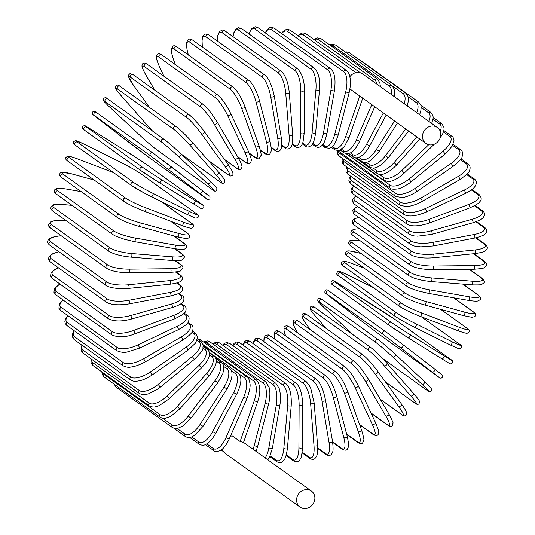 <?xml version="1.0" encoding="UTF-8"?>
<svg xmlns="http://www.w3.org/2000/svg" width="535" height="535" viewBox="0 0 535 535"><rect width="100%" height="100%" fill="white"/><g stroke="black" fill="none" stroke-linecap="round" stroke-linejoin="round"><path stroke-width="0.8" d="M300.015 507.04A9.804 8.794 -54.4 0 1 297.761 495.283A9.804 8.794 -54.4 0 1 308.909 489.899A9.804 8.794 -54.4 0 1 311.444 491.103A9.804 8.794 -54.4 0 1 313.697 502.867A9.804 8.794 -54.4 0 1 302.549 508.25A9.804 8.794 -54.4 0 1 300.015 507.04L225.342 453.499A9.804 8.794 -54.4 0 1 222.279 449.139M230.451 436.185A9.804 8.794 -54.4 0 1 232.558 436.072L240.128 441.502L254.219 400.822A16.652 6.982 -74.6 0 0 253.63 380.947L203.099 344.714M243.365 442.391L240.128 441.502M428.461 144.644A9.804 8.794 -54.4 0 1 425.927 143.44A9.804 8.794 -54.4 0 1 423.673 131.677A9.804 8.794 -54.4 0 1 434.815 126.293A9.804 8.794 -54.4 0 1 437.356 127.497A9.804 8.794 -54.4 0 1 439.609 139.261A9.804 8.794 -54.4 0 1 428.461 144.644M425.927 143.44L351.248 89.893A9.804 8.794 -54.4 0 1 349.95 88.73M349.883 76.699A9.804 8.794 -54.4 0 1 360.142 72.747A9.804 8.794 -54.4 0 1 362.677 73.95L437.356 127.497M453.807 297.814L473.682 312.065A1.852 1.658 125.6 0 0 473.207 311.838L453.593 297.774M463.41 315.583A1.852 0.776 -74.6 0 0 463.517 315.637A1.852 0.776 -74.6 0 0 464.721 314.192A1.852 0.776 -74.6 0 0 464.607 312.119A16.652 2.314 19.1 0 0 473.207 311.838M424.543 304.89A1.852 0.776 -74.6 0 0 424.656 304.937A1.852 0.776 -74.6 0 0 425.853 303.499A1.852 0.776 -74.6 0 0 425.746 301.426L464.607 312.119M473.682 312.065L475.341 313.764L475.508 315.63L474.645 316.74L471.79 317.268L463.517 315.637L424.656 304.937C416.243 302.73 405.309 298.002 403.51 296.363A1.852 1.658 -54.4 0 1 405.189 293.126A16.652 2.314 19.1 0 0 425.746 301.426M403.51 296.363L347.309 256.058A1.852 1.658 -54.4 0 1 348.987 252.821L405.189 293.126M357.347 252.48A1.852 0.776 105.4 0 1 357.474 252.493A1.852 0.776 105.4 0 1 357.581 252.547A16.652 2.314 19.1 0 0 348.987 252.821M361.239 253.55L357.581 252.547M364.121 268.115L353.26 263.976A16.652 1.692 23.7 0 0 345.189 262.912L401.397 303.211A16.652 1.692 23.7 0 0 421.426 312.855L458.89 327.132A16.652 1.692 23.7 0 0 466.961 328.196L440.673 309.35M440.813 309.384L467.302 328.376A1.852 1.658 125.6 0 0 466.961 328.196M401.397 303.211A1.852 1.658 -54.4 0 0 399.578 306.401C404.199 309.431 411.014 312.721 420.029 316.272A1.852 0.796 -69.1 0 1 419.948 316.225A16.652 1.692 -156.3 0 1 399.919 306.582M458.89 327.132A1.852 0.796 -69.1 0 1 458.856 329.199A1.852 0.796 -69.1 0 1 457.492 330.543A1.852 0.796 -69.1 0 1 457.412 330.503L420.115 316.292M364.081 268.088L353.18 263.936C344.928 260.873 343.717 261.18 343.376 261.267L341.551 262.538C340.976 263.742 341.584 264.925 343.376 266.102A1.852 1.658 -54.4 0 1 345.189 262.912M467.302 328.376C469.088 329.553 469.697 330.737 469.121 331.941L467.296 333.211C466.955 333.298 465.744 333.606 457.492 330.543L420.029 316.272A1.852 0.796 -69.1 0 0 421.393 314.921A1.852 0.796 -69.1 0 0 421.426 312.855M373.53 287.723L348.031 275.077A16.652 1.063 28.2 0 0 340.594 272.703L396.803 313.008A16.652 1.063 28.2 0 0 416.197 323.949L451.975 341.698A16.652 1.063 28.2 0 0 459.411 344.065L421.339 316.767M421.406 316.794L459.618 344.192A1.852 1.658 125.6 0 0 459.411 344.065M338.849 275.96A1.852 1.658 -54.4 0 1 338.642 275.839L394.85 316.138C399.384 319.214 405.938 322.913 414.505 327.239A1.852 0.809 -63.6 0 1 414.451 327.206A16.652 1.063 -151.8 0 1 395.057 316.265A1.852 1.658 -54.4 0 1 396.803 313.008M451.975 341.698A1.852 0.809 -63.6 0 1 451.794 343.744A1.852 0.809 -63.6 0 1 450.276 344.981A1.852 0.809 -63.6 0 1 450.229 344.955L414.558 327.26M373.51 287.71L347.984 275.043L339.892 271.459L337.953 271.319C336.167 273.385 336.401 274.89 338.642 275.839A1.852 1.658 -54.4 0 1 340.594 272.703M459.618 344.192C461.859 345.135 462.093 346.64 460.301 348.706L458.368 348.573L450.276 344.981L414.505 327.239A1.852 0.809 -63.6 0 0 416.016 325.996A1.852 0.809 -63.6 0 0 416.197 323.949M375.704 306.816A1.852 0.816 121.9 0 1 375.724 306.829A1.852 0.816 121.9 0 1 375.744 306.843L341.925 285.757A16.652 0.428 32.7 0 0 335.224 282.132L391.433 322.438A16.652 0.428 32.7 0 0 410.091 334.629L443.91 355.715A16.652 0.428 32.7 0 0 450.61 359.339L394.409 319.034A1.852 1.658 -54.4 0 1 394.562 319.148M394.409 319.034A16.652 0.428 32.7 0 0 375.744 306.843M389.279 325.44L333.231 285.249A1.852 1.658 -54.4 0 1 335.224 282.132M341.885 285.73A1.852 0.816 121.9 0 1 341.905 285.743C335.271 281.463 332.095 279.825 332.382 280.828C330.436 282.306 330.697 283.764 333.151 285.195L389.353 325.501L408.118 337.759A1.852 0.816 -58.1 0 0 408.118 337.759A16.652 0.428 -147.3 0 1 389.433 325.554A1.852 1.658 -54.4 0 1 391.433 322.438M443.91 355.715A1.852 0.816 -58.1 0 1 443.589 357.728A1.852 0.816 -58.1 0 1 441.93 358.845A1.852 0.816 -58.1 0 1 441.917 358.831L408.138 337.772M410.091 334.629A1.852 0.816 -58.1 0 1 409.77 336.642A1.852 0.816 -58.1 0 1 408.118 337.759L441.93 358.845C448.571 363.125 451.747 364.763 451.46 363.753C453.406 362.275 453.145 360.824 450.691 359.393L394.489 319.087L341.905 285.743A1.852 0.816 121.9 0 1 341.925 285.757M382.271 336.589A1.852 1.658 -54.4 0 1 382.197 336.535L438.399 376.834A1.852 1.658 125.6 0 0 438.439 376.867L382.231 336.562L364.355 323.14L382.197 336.535M438.399 376.834L383.1 334.375L326.892 294.076L364.368 323.147A1.852 0.816 127.5 0 1 364.355 323.14A1.852 0.816 127.5 0 1 364.348 323.133M432.527 372.026A1.852 0.816 -52.5 0 0 434.306 371.036A1.852 0.816 -52.5 0 0 434.774 369.083L440.633 373.885M403.183 344.828L434.768 369.076A1.852 0.816 -52.5 0 1 434.774 369.083L403.176 344.821A1.852 0.816 -52.5 0 0 403.163 344.814L385.334 331.426A1.852 1.658 -54.4 0 0 385.294 331.399L329.092 291.093A1.852 1.658 -54.4 0 1 329.125 291.127L385.253 331.372M332.763 298.884A1.852 0.816 127.5 0 1 332.757 298.878L364.355 323.14M326.892 294.076A1.852 1.658 -54.4 0 1 329.092 291.093C327.922 289.448 324.805 289.007 324.859 292.311C325.688 293.514 323.809 291.889 332.757 298.878M383.1 334.375A1.852 1.658 -54.4 0 1 385.294 331.399L403.176 344.821A1.852 0.816 -52.5 0 1 402.701 346.774A1.852 0.816 -52.5 0 1 400.929 347.763M395.532 354.484L424.603 381.676A1.852 0.809 -46.9 0 1 424.643 381.702L395.499 354.451A1.852 0.809 -46.9 0 0 395.465 354.417A16.652 0.856 41.6 0 0 378.553 339.912M382.398 358.316L427.097 390.369A1.852 1.658 125.6 0 0 427.251 390.49L382.445 358.363M427.097 390.369A16.652 0.856 -138.4 0 0 422.148 384.438L393.004 357.179A16.652 0.856 -138.4 0 0 376.098 342.674L319.89 302.369A16.652 0.856 -138.4 0 0 324.839 308.307L353.608 335.204M324.839 308.307A1.852 0.809 133.1 0 1 324.805 308.274L353.588 335.191M319.89 302.369A1.852 1.658 -54.4 0 1 322.197 299.486C319.295 297.821 317.81 298.135 317.757 300.436L318.492 301.921L324.805 308.274M376.098 342.674A1.852 1.658 -54.4 0 1 378.406 339.792L322.197 299.486M393.004 357.179A1.852 0.809 -46.9 0 0 394.863 356.317A1.852 0.809 -46.9 0 0 395.499 354.451C388.47 347.951 382.772 343.069 378.406 339.792M422.148 384.438A1.852 0.809 -46.9 0 0 424.008 383.568A1.852 0.809 -46.9 0 0 424.643 381.702L430.956 388.062L431.691 389.54C431.631 391.841 430.153 392.162 427.251 390.49M387.153 363.499L413.508 393.419A1.852 0.802 -41.4 0 1 413.568 393.472L387.106 363.432A1.852 0.802 -41.4 0 0 387.046 363.379A16.652 1.491 46.1 0 0 371.143 347.824M385.434 381.896L414.799 402.949A1.852 1.658 125.6 0 0 415.046 403.176L385.508 381.99M414.799 402.949A16.652 1.491 -133.9 0 0 410.853 395.974L384.391 365.933A16.652 1.491 -133.9 0 0 368.481 350.378L312.279 310.079A16.652 1.491 -133.9 0 0 316.225 317.054L326.524 328.744M312.279 310.079A1.852 1.658 -54.4 0 1 314.687 307.297C313.042 305.966 311.718 305.773 310.721 306.715L310.186 308.869C310.24 309.176 310.293 310.22 316.165 317.001L326.49 328.717M368.481 350.378A1.852 1.658 -54.4 0 1 370.889 347.596L314.687 307.297M384.391 365.933A1.852 0.802 -41.4 0 0 386.317 365.191A1.852 0.802 -41.4 0 0 387.106 363.432C380.653 356.25 375.249 350.973 370.889 347.596M410.853 395.974A1.852 0.802 -41.4 0 0 412.779 395.231A1.852 0.802 -41.4 0 0 413.568 393.472C419.44 400.247 419.493 401.297 419.547 401.604L419.012 403.758C418.016 404.701 416.691 404.507 415.046 403.176M363.158 355.106A16.652 2.113 50.7 0 1 377.978 371.618A1.852 0.782 -35.9 0 1 378.058 371.698A1.852 0.782 -35.9 0 1 377.121 373.336A1.852 0.782 -35.9 0 1 375.142 373.945A16.652 2.113 -129.3 0 0 360.316 357.433L304.107 317.128A16.652 2.113 -129.3 0 0 306.976 325.066L310.414 329.814M380.131 399.09L401.584 414.478A1.852 1.658 125.6 0 0 401.932 414.819L380.231 399.257M401.584 414.478A16.652 2.113 -129.3 0 0 398.722 406.54L375.142 373.945M306.976 325.066A1.852 0.782 144.1 0 1 306.896 324.986L310.367 329.781M304.107 317.128A1.852 1.658 -54.4 0 1 306.608 314.466C304.428 313.008 302.904 313.075 302.048 314.667L301.994 316.646C302.034 316.74 301.967 317.991 306.896 324.986M360.316 357.433A1.852 1.658 -54.4 0 1 362.817 354.765L306.608 314.466M398.722 406.54A1.852 0.782 -35.9 0 0 400.708 405.931A1.852 0.782 -35.9 0 0 401.645 404.293A1.852 0.782 -35.9 0 0 401.564 404.213M371.002 412.98L387.574 424.864A1.852 1.658 125.6 0 0 387.995 425.325L371.116 413.227M387.574 424.864A16.652 2.715 -124.7 0 0 385.855 416.063L365.331 381.161A16.652 2.715 -124.7 0 0 351.656 363.78L295.447 323.481A16.652 2.715 -124.7 0 0 297.166 332.282L297.4 332.683M295.447 323.481A1.852 1.658 -54.4 0 1 298.028 320.94C295.735 319.596 294.25 319.562 293.568 320.846L293.086 323.16C292.418 322.759 293.742 325.761 297.072 332.181L297.34 332.636M351.656 363.78A1.852 1.658 -54.4 0 1 354.23 361.239L298.028 320.94M365.331 381.161A1.852 0.762 -30.5 0 0 367.358 380.686A1.852 0.762 -30.5 0 0 368.428 379.181A1.852 0.762 -30.5 0 0 368.334 379.081M385.855 416.063A1.852 0.762 -30.5 0 0 387.882 415.588A1.852 0.762 -30.5 0 0 388.952 414.083A1.852 0.762 -30.5 0 0 388.858 413.983M359.58 424.516L372.855 434.032A1.852 1.658 125.6 0 0 373.35 434.627L359.701 424.843M372.855 434.032A16.652 3.304 -120.1 0 0 372.347 424.469L355.039 387.521A16.652 3.304 -120.1 0 0 342.567 369.377L286.359 329.078A16.652 3.304 -120.1 0 0 285.697 335.96M286.359 329.078A1.852 1.658 -54.4 0 1 289.007 326.664L286.7 325.681L284.687 326.35L283.965 327.487L283.958 330.777L285.61 335.9M342.567 369.377A1.852 1.658 -54.4 0 1 345.215 366.97L289.007 326.664M355.039 387.521A1.852 0.729 -25.1 0 0 357.099 387.186A1.852 0.729 -25.1 0 0 358.283 385.829C353.822 376.807 349.462 370.521 345.215 366.97M372.347 424.469A1.852 0.729 -25.1 0 0 374.406 424.128A1.852 0.729 -25.1 0 0 375.59 422.77L358.283 385.829M346.627 434.079L357.554 441.917A1.852 1.658 125.6 0 0 358.102 442.652L346.733 434.5M357.554 441.917A16.652 3.865 -115.4 0 0 358.296 431.691L344.339 392.984A16.652 3.865 -115.4 0 0 333.124 374.179L276.916 333.88A16.652 3.865 -115.4 0 0 274.676 339.116M276.916 333.88A1.852 1.658 -54.4 0 1 279.618 331.6L277.605 330.683L275.839 330.911L274.97 331.56L274.027 333.914L274.562 339.036M333.124 374.179A1.852 1.658 -54.4 0 1 335.826 371.905L279.618 331.6M344.339 392.984A1.852 0.696 -19.8 0 0 346.419 392.784A1.852 0.696 -19.8 0 0 347.703 391.587C343.985 382.043 340.026 375.483 335.826 371.905M358.296 431.691A1.852 0.696 -19.8 0 0 360.376 431.491A1.852 0.696 -19.8 0 0 361.66 430.294L347.703 391.587M332.589 441.863L341.778 448.457A1.852 1.658 125.6 0 0 342.367 449.326L332.67 442.371M341.778 448.457A16.652 4.394 -110.6 0 0 343.818 437.677L333.312 397.505A16.652 4.394 -110.6 0 0 323.394 378.151L267.186 337.846A16.652 4.394 -110.6 0 0 263.982 341.811M267.186 337.846A1.852 1.658 -54.4 0 1 269.934 335.712L268.256 334.89L265.4 335.478L264.022 337.966L263.829 341.698M323.394 378.151A1.852 1.658 -54.4 0 1 326.143 376.018L269.934 335.712M333.312 397.505A1.852 0.655 -14.7 0 0 335.398 397.438A1.852 0.655 -14.7 0 0 336.769 396.408C333.98 386.651 330.436 379.857 326.143 376.018M343.818 437.677A1.852 0.655 -14.7 0 0 345.904 437.61A1.852 0.655 -14.7 0 0 347.275 436.58L336.769 396.408M317.703 447.895L325.648 453.593A1.852 1.658 125.6 0 0 326.276 454.616L317.71 448.477M325.648 453.593A16.652 4.895 -105.7 0 0 329.012 442.378L322.043 401.043A16.652 4.895 -105.7 0 0 313.45 381.254L257.241 340.955A16.652 4.895 -105.7 0 0 253.483 343.871M257.241 340.955A1.852 1.658 -54.4 0 1 260.023 338.969L258.846 338.321L255.743 338.508L253.831 341.083L253.282 343.724M313.45 381.254A1.852 1.658 -54.4 0 1 316.232 379.275L260.023 338.969M322.043 401.043A1.852 0.609 -9.6 0 0 324.136 401.11A1.852 0.609 -9.6 0 0 325.568 400.26C323.588 391.847 322.17 384.872 316.232 379.275M329.012 442.378A1.852 0.609 -9.6 0 0 331.105 442.445A1.852 0.609 -9.6 0 0 332.543 441.596L325.568 400.26M302.195 452.209L309.297 457.298A1.852 1.658 125.6 0 0 309.939 458.468L302.108 452.857M309.297 457.298A16.652 5.35 -100.8 0 0 314.005 445.762L310.621 403.584A16.652 5.35 -100.8 0 0 303.372 383.481L247.163 343.176A16.652 5.35 -100.8 0 0 243.151 345.195M247.163 343.176A1.852 1.658 -54.4 0 1 249.965 341.343L247.952 340.474L245.993 340.701L244.762 341.511L242.89 345.008M303.372 383.481A1.852 1.658 -54.4 0 1 306.174 381.649L249.965 341.343M310.621 403.584A1.852 0.562 -4.6 0 0 312.701 403.785A1.852 0.562 -4.6 0 0 314.185 403.109L310.835 388.631L309.491 385.782L306.174 381.649M314.005 445.762A1.852 0.562 -4.6 0 0 316.085 445.963A1.852 0.562 -4.6 0 0 317.569 445.287L314.185 403.109M286.299 454.844L292.832 459.532A1.852 1.658 125.6 0 0 293.481 460.862L286.091 455.559M292.832 459.532A16.652 5.771 -95.7 0 0 298.898 447.808L299.125 405.102A16.652 5.771 -95.7 0 0 293.233 384.799L237.032 344.493A16.652 5.771 -95.7 0 0 233.006 345.744M237.032 344.493A1.852 1.658 -54.4 0 1 239.834 342.815L236.269 342.019L234.23 343.209L232.672 345.51M293.233 384.799A1.852 1.658 -54.4 0 1 296.042 383.12L239.834 342.815M299.125 405.102A1.852 0.508 0.3 0 0 301.192 405.43A1.852 0.508 0.3 0 0 302.703 404.935C302.288 393.894 300.061 386.624 296.042 383.12M298.898 447.808A1.852 0.508 0.3 0 0 300.964 448.136A1.852 0.508 0.3 0 0 302.476 447.641L302.703 404.935M270.195 455.847L276.394 460.287A1.852 1.658 125.6 0 0 277.036 461.779L269.841 456.616M276.394 460.287A16.652 6.146 -90.6 0 0 283.817 448.49L287.656 405.583A16.652 6.146 -90.6 0 0 283.115 385.207L226.907 344.901A16.652 6.146 -90.6 0 0 223.088 345.483M226.907 344.901A1.852 1.658 -54.4 0 1 229.709 343.376L226.666 342.487L224.172 343.544L222.674 345.182M283.115 385.207A1.852 1.658 -54.4 0 1 285.911 383.682L229.709 343.376M287.656 405.583A1.852 0.448 5.1 0 0 289.696 406.032A1.852 0.448 5.1 0 0 291.221 405.731C291.682 394.482 289.91 387.139 285.911 383.682M283.817 448.49A1.852 0.448 5.1 0 0 285.85 448.939A1.852 0.448 5.1 0 0 287.375 448.638L291.221 405.731M265.139 457.9A16.652 6.48 -85.4 0 0 268.864 447.802L276.287 405.022A16.652 6.48 -85.4 0 0 273.091 384.692L216.882 344.393A16.652 6.48 -85.4 0 0 213.485 344.42M216.882 344.393A1.852 1.658 -54.4 0 1 219.664 343.029L217.317 342.132L214.308 342.922L212.95 344.038M273.091 384.692A1.852 1.658 -54.4 0 1 275.866 383.327L219.664 343.029M276.287 405.022A1.852 0.388 9.8 0 0 278.294 405.604A1.852 0.388 9.8 0 0 279.812 405.476C281.296 397.217 279.731 389.266 279.056 388.216L275.866 383.327M268.864 447.802A1.852 0.388 9.8 0 0 270.87 448.383A1.852 0.388 9.8 0 0 272.389 448.256L279.812 405.476M253.075 449.253A16.652 6.754 -80 0 0 254.165 445.762L265.113 403.43A16.652 6.754 -80 0 0 263.24 383.274L207.032 342.968A16.652 6.754 -80 0 0 204.296 342.581M207.032 342.968A1.852 1.658 -54.4 0 1 209.773 341.758L207.767 340.909L204.644 341.424L203.581 342.066M263.24 383.274A1.852 1.658 -54.4 0 1 265.982 382.064L209.773 341.758M265.113 403.43L268.57 404.186C270.59 396.549 269.821 389.072 269.225 387.735L265.982 382.064M254.165 445.762L257.623 446.518L268.57 404.186M254.219 400.822L257.582 401.872L243.512 442.505M253.63 380.947A1.852 1.658 -54.4 0 1 256.332 379.89C260.525 384.665 260.946 391.994 257.582 401.872M198.278 339.585A1.852 1.658 -54.4 0 1 200.123 339.591L256.332 379.89M206.744 443.829L213.331 448.557A1.852 1.658 125.6 0 0 213.813 450.657L205.326 444.572M213.331 448.557A16.652 7.162 -69.1 0 0 225.957 437.67L243.679 397.204A16.652 7.162 -69.1 0 0 244.348 377.743L239.158 374.025M244.348 377.743A1.852 1.658 -54.4 0 1 246.983 376.834L203.2 345.436M243.679 397.204L246.936 398.542L247.645 396.823C249.664 390.336 250.454 386.063 250.019 383.983C249.377 379.683 248.367 377.302 246.983 376.834M225.957 437.67L229.214 439.008L246.936 398.542M191.704 436.928L198.839 442.044A1.852 1.658 125.6 0 0 199.254 444.284L189.738 437.463M198.839 442.044A16.652 7.283 -63.6 0 0 212.662 431.678L233.581 392.616A16.652 7.283 -63.6 0 0 235.447 373.677L231.494 370.842M235.447 373.677A1.852 1.658 -54.4 0 1 238.015 372.915L209.232 352.271M233.581 392.616L236.704 394.228C244.007 378.66 239.921 374.841 238.015 372.915M212.662 431.678L215.786 433.296L236.704 394.228M177.105 428.461L185.083 434.186A1.852 1.658 125.6 0 0 185.411 436.567L173.855 428.274M185.083 434.186A16.652 7.343 -58.1 0 0 200.043 424.456L224.004 387.086A16.652 7.343 -58.1 0 0 227.007 368.782L223.757 366.448M227.007 368.782A1.852 1.658 -54.4 0 1 229.495 368.16L215.692 358.256M224.004 387.086L226.974 388.965C232.732 378.566 233.574 371.631 229.495 368.16M200.043 424.456L203.012 426.335L226.974 388.965M114.109 384.163L116.202 387.246A1.852 1.658 -54.4 0 1 115.667 385.28M162.74 418.276L172.17 425.031A1.852 1.658 125.6 0 0 172.404 427.545L116.202 387.246M172.17 425.031A16.652 7.356 -52.5 0 0 188.2 416.049L215.016 380.659A16.652 7.356 -52.5 0 0 219.096 363.098L216.334 361.118M219.096 363.098A1.852 1.658 -54.4 0 1 221.49 362.61L215.819 358.544M215.016 380.659L217.805 382.786L222.841 373.691L223.904 367.953L223.195 364.676L221.49 362.61M188.2 416.049L190.995 418.176L217.805 382.786M104.124 377.001A1.852 1.658 -54.4 0 1 103.984 374.366L160.192 414.665A1.852 1.658 125.6 0 0 160.326 417.307L104.124 377.001L102.232 374.44L101.837 371.899M102.707 372.527A16.652 7.309 -46.9 0 0 103.984 374.366M160.192 414.665A16.652 7.309 -46.9 0 0 177.219 406.526L206.691 373.383A16.652 7.309 -46.9 0 0 211.76 356.664L209.366 354.952M211.76 356.664A1.852 1.658 -54.4 0 1 214.053 356.297L209.359 352.939M206.691 373.383L209.285 375.751L215.531 365.646L216.307 362.095C216.541 359.62 215.786 357.688 214.053 356.297M177.219 406.526L179.82 408.887L209.285 375.751M93.063 365.612A1.852 1.658 -54.4 0 1 93.037 362.857L149.245 403.156A1.852 1.658 125.6 0 0 149.272 405.911L93.063 365.612L91.084 362.65L91.124 358.905M91.645 359.273A16.652 7.202 -41.4 0 0 93.037 362.857M149.245 403.156A16.652 7.202 -41.4 0 0 167.188 395.954L199.08 365.311A16.652 7.202 -41.4 0 0 205.059 349.536L202.925 348.004M205.059 349.536A1.852 1.658 -54.4 0 1 207.246 349.288L203.2 346.386M199.08 365.311L201.468 367.899C208.289 360.971 209.205 356.531 209.285 355.467C209.847 353.067 209.165 351.007 207.246 349.288M167.188 395.954L169.568 398.542L201.468 367.899M83.112 353.154A1.852 1.658 -54.4 0 1 83.206 350.291L139.414 390.597A1.852 1.658 125.6 0 0 139.321 393.459L83.112 353.154L81.962 352.003L81.073 349.75L81.868 345.135M82.25 345.403A16.652 7.049 -35.9 0 0 83.206 350.291M139.414 390.597A16.652 7.049 -35.9 0 0 158.173 384.418L192.252 356.517A16.652 7.049 -35.9 0 0 199.053 341.765L197.094 340.36M199.053 341.765A1.852 1.658 -54.4 0 1 201.113 341.618L197.535 339.05M192.252 356.517L194.406 359.306C200.598 353.154 203.427 349.422 202.899 348.118L203.153 345.028L201.113 341.618M158.173 384.418L160.326 387.206L194.406 359.306M74.345 339.732A1.852 1.658 -54.4 0 1 74.566 336.776L130.774 377.081A1.852 1.658 125.6 0 0 130.547 380.037L74.345 339.732L72.981 338.267L72.312 335.926L72.854 333.004L74.077 330.65M74.372 330.864A16.652 6.835 -30.5 0 0 74.566 336.776M130.774 377.081A16.652 6.835 -30.5 0 0 150.255 372.006L186.26 347.048A16.652 6.835 -30.5 0 0 193.784 333.399L191.918 332.068M193.784 333.399A1.852 1.658 -54.4 0 1 195.716 333.352L192.46 331.018M186.26 347.048L188.166 350.024L195.542 343.075L197.749 337.157L195.716 333.352M150.255 372.006L152.161 374.981L188.166 350.024M66.822 325.447A1.852 1.658 -54.4 0 1 67.176 322.404L123.384 362.71A1.852 1.658 125.6 0 0 123.023 365.753L66.822 325.447L65.263 323.608L64.842 321.321L65.671 318.506L67.784 315.556M68.025 315.724A16.652 6.574 -25.1 0 0 67.176 322.404M123.384 362.71A16.652 6.574 -25.1 0 0 143.487 358.811L181.144 336.99A16.652 6.574 -25.1 0 0 189.283 324.518L187.431 323.187M189.283 324.518A1.852 1.658 -54.4 0 1 191.082 324.558L188.032 322.371M181.144 336.99A1.852 0.368 59.9 0 1 182.361 338.682A1.852 0.368 59.9 0 1 182.789 340.133C189.29 335.579 192.439 332.703 192.232 331.493C193.63 328.45 193.249 326.136 191.082 324.558M143.487 358.811A1.852 0.368 59.9 0 1 144.704 360.503A1.852 0.368 59.9 0 1 145.132 361.954L182.789 340.133M60.602 310.407A1.852 1.658 -54.4 0 1 61.097 307.291L117.305 347.589A1.852 1.658 125.6 0 0 116.811 350.706L60.602 310.407L58.903 308.22L59.472 303.913L63.043 299.961M63.244 300.102A16.652 6.259 -19.8 0 0 61.097 307.291M117.305 347.589A16.652 6.259 -19.8 0 0 137.916 344.935L176.938 326.417A16.652 6.259 -19.8 0 0 185.598 315.182L183.659 313.791M185.598 315.182A1.852 1.658 -54.4 0 1 187.257 315.296L184.287 313.169M176.938 326.417A1.852 0.428 64.6 0 1 178.061 328.176A1.852 0.428 64.6 0 1 178.315 329.7C184.876 325.996 188.233 323.354 188.387 321.782C189.604 318.365 189.229 316.205 187.257 315.296M137.916 344.935A1.852 0.428 64.6 0 1 139.04 346.7A1.852 0.428 64.6 0 1 139.294 348.218L178.315 329.7M55.74 294.718A1.852 1.658 -54.4 0 1 56.376 291.542L112.584 331.847A1.852 1.658 125.6 0 0 111.942 335.024L55.74 294.718L53.948 292.23L54.47 288.867L57.372 285.697L59.92 284.005M60.087 284.125A16.652 5.898 -14.7 0 0 56.376 291.542M112.584 331.847A16.652 5.898 -14.7 0 0 133.596 330.483L173.688 315.409A16.652 5.898 -14.7 0 0 182.743 305.465L180.609 303.933M182.743 305.465A1.852 1.658 -54.4 0 1 184.261 305.639L181.251 303.479M173.688 315.409A1.852 0.488 69.4 0 1 174.698 317.235A1.852 0.488 69.4 0 1 174.778 318.813L182.629 314.66L184.802 312.567C185.391 312.587 187.658 307.384 184.261 305.639M133.596 330.483A1.852 0.488 69.4 0 1 134.606 332.309A1.852 0.488 69.4 0 1 134.686 333.887L174.778 318.813M52.263 278.514A1.852 1.658 -54.4 0 1 53.052 275.291L109.254 315.59A1.852 1.658 125.6 0 0 108.471 318.82L52.263 278.514L50.531 276.241L51.006 272.964L54.202 269.954L58.489 267.848M58.629 267.948A16.652 5.497 -9.6 0 0 53.052 275.291M109.254 315.59A16.652 5.497 -9.6 0 0 130.553 315.563L171.407 304.047A16.652 5.497 -9.6 0 0 180.75 295.44L178.282 293.668M180.75 295.44A1.852 1.658 -54.4 0 1 182.121 295.654L178.911 293.354M171.407 304.047A1.852 0.542 74.3 0 1 172.303 305.933A1.852 0.542 74.3 0 1 172.203 307.545C181.285 304.562 181.485 303.144 182.402 302.462C183.458 302.188 185.337 297.219 182.121 295.654M130.553 315.563A1.852 0.542 74.3 0 1 131.45 317.449A1.852 0.542 74.3 0 1 131.349 319.061L172.203 307.545M50.203 261.909A1.852 1.658 -54.4 0 1 51.139 258.646L107.348 298.951A1.852 1.658 125.6 0 0 106.411 302.208L50.203 261.909L48.484 259.716L48.973 256.579L52.323 253.898L58.85 251.677M58.97 251.764A16.652 5.049 -4.6 0 0 51.139 258.646M107.348 298.951A16.652 5.049 -4.6 0 0 128.815 300.289L170.123 292.418A16.652 5.049 -4.6 0 0 179.633 285.175L176.63 283.028M179.633 285.175A1.852 1.658 -54.4 0 1 180.85 285.429L177.239 282.841M170.123 292.418A1.852 0.595 79.2 0 1 170.899 294.357A1.852 0.595 79.2 0 1 170.611 295.989C177.607 294.116 181.031 292.812 180.883 292.07C183.164 290.431 183.157 288.218 180.85 285.429M128.815 300.289A1.852 0.595 79.2 0 1 129.59 302.228A1.852 0.595 79.2 0 1 129.303 303.86L170.611 295.989M49.574 245.03A1.852 1.658 -54.4 0 1 50.664 241.746L106.873 282.045A1.852 1.658 125.6 0 0 105.783 285.329L49.574 245.03C47.374 243.151 46.973 241.439 48.377 239.894C50.063 238.684 48.658 237.56 60.034 235.835A1.852 0.642 -95.7 0 1 60.228 235.895A16.652 4.561 0.3 0 0 50.664 241.746M61.251 235.795L60.228 235.895M106.873 282.045A16.652 4.561 0.3 0 0 128.393 284.774L169.836 280.614A16.652 4.561 0.3 0 0 179.399 274.763L175.58 272.027M179.399 274.763A1.852 1.658 -54.4 0 1 180.469 275.037L176.155 271.947M169.836 280.614A1.852 0.642 84.3 0 1 170.484 282.6A1.852 0.642 84.3 0 1 170.01 284.232C181.385 282.507 179.981 281.383 181.666 280.173C183.064 278.628 182.669 276.916 180.469 275.037M128.393 284.774A1.852 0.642 84.3 0 1 129.042 286.76A1.852 0.642 84.3 0 1 128.567 288.398L170.01 284.232M50.384 228.004A1.852 1.658 -54.4 0 1 51.621 224.713L107.829 265.019A1.852 1.658 125.6 0 0 106.592 268.309L50.384 228.004C48.805 226.619 48.177 225.509 48.511 224.68L50.731 221.871C50.511 221.289 53.915 220.734 60.943 220.206A1.852 0.682 -90.6 0 1 61.117 220.266A16.652 4.039 5.1 0 0 51.621 224.713M65.531 220.219L61.117 220.266M107.829 265.019A16.652 4.039 5.1 0 0 129.283 269.145L170.551 268.717A16.652 4.039 5.1 0 0 180.048 264.27L174.965 260.625M180.048 264.27A1.852 1.658 -54.4 0 1 180.964 264.558L175.5 260.639M170.551 268.717A1.852 0.682 89.4 0 1 171.073 270.743A1.852 0.682 89.4 0 1 170.411 272.355C177.433 271.834 180.837 271.278 180.616 270.69L182.836 267.881C183.171 267.052 182.549 265.942 180.964 264.558M129.283 269.145A1.852 0.682 89.4 0 1 129.804 271.171A1.852 0.682 89.4 0 1 129.142 272.783L170.411 272.355M52.624 210.971A1.852 1.658 -54.4 0 1 54.015 207.68L110.217 247.986A1.852 1.658 125.6 0 0 108.832 251.269L52.624 210.971C50.892 209.386 50.27 208.242 50.765 207.547L53.072 205.146C52.744 204.617 56.108 204.423 63.163 204.577A1.852 0.722 -85.4 0 0 62.996 204.611M72.038 205.346L63.324 204.637A16.652 3.491 9.8 0 0 54.015 207.68M63.324 204.637A1.852 0.722 -85.4 0 0 63.163 204.577L71.964 205.293M110.217 247.986A16.652 3.491 9.8 0 0 131.49 253.516L172.263 256.833A16.652 3.491 9.8 0 0 181.572 253.784L174.43 248.668M181.572 253.784A1.852 1.658 -54.4 0 1 182.341 254.065L174.932 248.748M172.263 256.833A1.852 0.722 94.6 0 1 172.651 258.88A1.852 0.722 94.6 0 1 171.802 260.458C178.864 260.612 182.228 260.418 181.893 259.89L184.207 257.489C184.702 256.793 184.08 255.65 182.341 254.065M131.49 253.516A1.852 0.722 94.6 0 1 131.877 255.57A1.852 0.722 94.6 0 1 131.028 257.141L171.802 260.458M56.275 194.044A1.852 1.658 -54.4 0 1 57.813 190.774L114.015 231.08A1.852 1.658 125.6 0 0 112.484 234.35L56.275 194.044C54.042 192.185 53.687 190.6 55.225 189.29C56.416 189.022 54.878 187.364 66.688 189.069A1.852 0.749 -80 0 1 66.822 189.129A16.652 2.916 14.5 0 0 57.813 190.774M81.26 191.664L66.822 189.129M114.015 231.08A16.652 2.916 14.5 0 0 134.987 238.001L174.958 245.037A16.652 2.916 14.5 0 0 183.966 243.385L173.393 235.801M183.966 243.385A1.852 1.658 -54.4 0 1 184.595 243.646L173.815 235.922M174.958 245.037A1.852 0.749 100 0 1 175.206 247.103A1.852 0.749 100 0 1 174.183 248.621A1.852 0.749 100 0 1 174.049 248.561M134.987 238.001A1.852 0.749 100 0 1 135.235 240.075A1.852 0.749 100 0 1 134.211 241.593A1.852 0.749 100 0 1 134.078 241.532M119.198 214.435A1.852 1.658 125.6 0 0 117.519 217.665L61.318 177.366A1.852 1.658 -54.4 0 1 62.996 174.129L119.198 214.435A16.652 2.314 19.1 0 0 139.755 222.734A1.852 0.776 105.4 0 1 139.862 224.807A1.852 0.776 105.4 0 1 138.665 226.245A1.852 0.776 105.4 0 1 138.552 226.191M94.24 180.088L71.59 173.855A16.652 2.314 19.1 0 0 62.996 174.129M71.59 173.855A1.852 0.776 -74.6 0 0 71.483 173.801L61.665 172.216L60.355 172.698L59.372 174.698L59.659 175.674L61.318 177.366M139.755 222.734L178.616 233.427A16.652 2.314 19.1 0 0 187.217 233.146L170.578 221.216M187.217 233.146A1.852 1.658 -54.4 0 1 187.691 233.374L170.919 221.35M178.616 233.427A1.852 0.776 105.4 0 1 178.73 235.5A1.852 0.776 105.4 0 1 177.526 236.938A1.852 0.776 105.4 0 1 177.419 236.885M67.698 161.055A1.852 1.658 -54.4 0 1 69.517 157.865L125.725 198.171A1.852 1.658 125.6 0 0 123.906 201.361L67.698 161.055C65.986 159.998 65.377 158.808 65.872 157.497L67.691 156.22C67.229 155.504 75.408 157.912 77.508 158.888A1.852 0.796 -69.1 0 0 77.421 158.868M113.627 172.665L77.588 158.935A16.652 1.692 23.7 0 0 69.517 157.865M77.588 158.935A1.852 0.796 -69.1 0 0 77.508 158.888L113.594 172.638M125.725 198.171A16.652 1.692 23.7 0 0 145.754 207.807A1.852 0.796 110.9 0 1 145.721 209.874A1.852 0.796 110.9 0 1 144.356 211.225A1.852 0.796 110.9 0 1 144.276 211.185A16.652 1.692 -156.3 0 1 124.247 201.541M145.754 207.807L183.217 222.085A1.852 0.796 110.9 0 1 183.184 224.152A1.852 0.796 110.9 0 1 181.82 225.502A1.852 0.796 110.9 0 1 181.739 225.456L144.443 211.245M183.217 222.085A16.652 1.692 23.7 0 0 191.283 223.148L161.216 201.588M191.283 223.148A1.852 1.658 -54.4 0 1 191.624 223.336L161.49 201.728M75.589 145.366A1.852 1.658 -54.4 0 1 77.334 142.109L133.543 182.415A1.852 1.658 125.6 0 0 131.59 185.545L75.381 145.246C73.616 144.37 73.007 143.179 73.562 141.668L75.575 140.638L76.639 140.865L84.724 144.45A1.852 0.809 -63.6 0 0 84.67 144.43M133.543 182.415A16.652 1.063 28.2 0 0 152.936 193.356L188.715 211.104A16.652 1.063 28.2 0 0 196.151 213.472L139.943 173.173A16.652 1.063 28.2 0 0 120.549 162.225L84.771 144.477A16.652 1.063 28.2 0 0 77.334 142.109M84.771 144.477A1.852 0.809 -63.6 0 0 84.724 144.45L120.495 162.199A1.852 0.809 -63.6 0 0 120.442 162.179M152.936 193.356A1.852 0.809 116.4 0 1 152.756 195.402A1.852 0.809 116.4 0 1 151.244 196.639A1.852 0.809 116.4 0 1 151.191 196.612A16.652 1.063 -151.8 0 1 131.797 185.672M188.715 211.104A1.852 0.809 116.4 0 1 188.534 213.151A1.852 0.809 116.4 0 1 187.016 214.388A1.852 0.809 116.4 0 1 186.969 214.361L151.298 196.666M120.549 162.225A1.852 0.809 -63.6 0 0 120.495 162.199L132.78 168.746L140.15 173.293A1.852 1.658 -54.4 0 0 139.943 173.173M196.151 213.472A1.852 1.658 -54.4 0 1 196.358 213.599L140.15 173.293M140.438 170.29L84.39 130.099A1.852 1.658 -54.4 0 1 86.382 126.982L142.591 167.288A1.852 1.658 125.6 0 0 140.591 170.398A16.652 0.428 -147.3 0 0 159.256 182.596A1.852 0.816 121.9 0 1 159.256 182.596L193.095 203.695A1.852 0.816 121.9 0 1 193.075 203.681L159.296 182.622M142.591 167.288A16.652 0.428 32.7 0 0 161.249 179.479L195.068 200.565A16.652 0.428 32.7 0 0 201.769 204.183L145.567 163.884A16.652 0.428 32.7 0 0 126.902 151.686L93.083 130.6A16.652 0.428 32.7 0 0 86.382 126.982M93.083 130.6A1.852 0.816 -58.1 0 0 93.07 130.587C82.932 124.949 85.968 124.909 82.49 126.461C81.935 128.099 82.544 129.296 84.309 130.045L140.511 170.344L159.276 182.609A1.852 0.816 121.9 0 0 160.935 181.492A1.852 0.816 121.9 0 0 161.249 179.479M93.07 130.587L126.882 151.672A1.852 0.816 -58.1 0 0 126.882 151.672A1.852 0.816 -58.1 0 0 126.862 151.666M201.769 204.183A1.852 1.658 -54.4 0 1 201.849 204.236L145.647 163.937L126.882 151.672M195.068 200.565A1.852 0.816 121.9 0 1 194.747 202.578A1.852 0.816 121.9 0 1 193.095 203.695C203.226 209.332 200.19 209.372 203.668 207.821C204.223 206.182 203.621 204.992 201.849 204.236M168.398 169.234A1.852 0.816 127.5 0 0 170.177 168.251A1.852 0.816 127.5 0 0 170.645 166.291A1.852 0.816 127.5 0 1 170.645 166.291L152.803 152.903A1.852 1.658 125.6 0 0 152.769 152.87L96.561 112.571C95.712 111.22 94.387 111.026 92.588 111.996C92.328 114.062 92.582 115.058 93.357 114.971L100.226 120.348A1.852 0.816 -52.5 0 0 100.226 120.348A1.852 0.816 -52.5 0 0 100.232 120.355L149.666 158.006L206.63 198.672L150.569 155.852L94.367 115.547A1.852 1.658 -54.4 0 1 96.601 112.597L152.729 152.843M94.367 115.547L100.232 120.355M170.652 166.298L202.237 190.547L152.769 152.87A1.852 1.658 125.6 0 0 150.569 155.852M202.257 190.56L208.108 195.362M100.226 120.348L131.824 144.611A1.852 0.816 -52.5 0 0 131.824 144.611A1.852 0.816 -52.5 0 0 131.837 144.617M131.824 144.611L149.706 158.032L205.908 198.338A1.852 1.658 -54.4 0 1 205.875 198.311M205.908 198.338C206.757 199.689 208.082 199.876 209.88 198.913C210.141 196.84 209.887 195.85 209.118 195.93L202.243 190.554A1.852 0.816 127.5 0 1 202.243 190.554A1.852 0.816 127.5 0 1 201.775 192.513A1.852 0.816 127.5 0 1 200.003 193.496M105.442 101.824A1.852 1.658 -54.4 0 1 107.749 98.942C106.478 97.544 105.154 97.357 103.777 98.373L103.703 100.901C105.328 103.088 109.595 107.007 110.357 107.729A1.852 0.809 -46.9 0 0 110.397 107.762L139.535 135.014A16.652 0.856 -138.4 0 0 156.447 149.519L212.649 189.825A16.652 0.856 -138.4 0 0 207.7 183.893L178.556 156.635A16.652 0.856 -138.4 0 0 161.65 142.129L105.442 101.824A16.652 0.856 -138.4 0 0 110.397 107.762M178.556 156.635A1.852 0.809 133.1 0 0 180.415 155.772A1.852 0.809 133.1 0 0 181.051 153.906A1.852 0.809 133.1 0 0 181.017 153.873A16.652 0.856 41.6 0 0 164.105 139.368A1.852 1.658 125.6 0 0 161.65 142.129M181.084 153.94L210.161 181.131A1.852 0.809 133.1 0 1 210.195 181.158A1.852 0.809 133.1 0 1 209.559 183.023A1.852 0.809 133.1 0 1 207.7 183.893M110.357 107.729L139.501 134.981C146.871 141.775 152.569 146.657 156.594 149.646L212.803 189.945A1.852 1.658 -54.4 0 1 212.649 189.825M181.198 154.04L220.066 181.913A16.652 1.491 -133.9 0 0 216.12 174.932L189.657 144.891A16.652 1.491 -133.9 0 0 173.748 129.343L117.546 89.037A1.852 1.658 -54.4 0 1 119.954 86.262C118.422 84.931 117.098 84.737 115.981 85.68L115.446 87.793C114.497 87.379 119.867 94.434 121.432 95.966A1.852 0.802 -41.4 0 0 121.492 96.019L147.954 126.053A16.652 1.491 -133.9 0 0 152.589 131.088M121.385 95.899A1.852 0.802 -41.4 0 0 121.432 95.966L147.894 125.999A1.852 0.802 -41.4 0 0 147.954 126.053M117.546 89.037A16.652 1.491 -133.9 0 0 121.492 96.019M119.954 86.262L176.155 126.561A1.852 1.658 125.6 0 0 173.748 129.343M192.419 142.457L218.775 172.377A1.852 0.802 138.6 0 1 218.835 172.43A1.852 0.802 138.6 0 1 218.046 174.196A1.852 0.802 138.6 0 1 216.12 174.932M176.41 126.788A16.652 1.491 46.1 0 1 192.312 142.343A1.852 0.802 138.6 0 1 192.373 142.397A1.852 0.802 138.6 0 1 191.583 144.156A1.852 0.802 138.6 0 1 189.657 144.891M147.847 125.939A1.852 0.802 -41.4 0 0 147.894 125.999L152.555 131.068M181.412 154.24L220.313 182.141A1.852 1.658 -54.4 0 1 220.066 181.913M208.282 160.453L228.05 174.631A16.652 2.113 -129.3 0 0 225.188 166.693L201.601 134.098A16.652 2.113 -129.3 0 0 186.775 117.586L130.573 77.287A1.852 1.658 -54.4 0 1 133.068 74.619L129.985 73.603L128.373 75.234L128.36 76.378L133.355 85.145A1.852 0.782 -35.9 0 0 133.436 85.219L149.539 107.475M133.309 85.045A1.852 0.782 -35.9 0 0 133.355 85.145L149.492 107.441M130.573 77.287A16.652 2.113 -129.3 0 0 133.436 85.219M133.068 74.619L189.276 114.918A1.852 1.658 125.6 0 0 186.775 117.586M189.617 115.259A16.652 2.113 50.7 0 1 204.444 131.77A1.852 0.782 144.1 0 1 204.524 131.851A1.852 0.782 144.1 0 1 203.588 133.489A1.852 0.782 144.1 0 1 201.601 134.098M208.51 160.714L228.391 174.972A1.852 1.658 -54.4 0 1 228.05 174.631M228.024 164.365A1.852 0.782 144.1 0 1 228.104 164.446A1.852 0.782 144.1 0 1 227.168 166.084A1.852 0.782 144.1 0 1 225.188 166.693M224.392 159.316L236.55 168.037A16.652 2.715 -124.7 0 0 234.832 159.229L214.308 124.327A16.652 2.715 -124.7 0 0 200.632 106.953L144.43 66.648A1.852 1.658 -54.4 0 1 147.005 64.106C144.497 62.575 142.898 62.749 142.21 64.641C142.39 65.952 140.264 64.762 146.048 75.348A1.852 0.762 -30.5 0 0 146.142 75.448L154.829 90.221M146.008 75.214A1.852 0.762 -30.5 0 0 146.048 75.348L154.769 90.174M144.43 66.648A16.652 2.715 -124.7 0 0 146.142 75.448M147.005 64.106L203.213 104.412A1.852 1.658 125.6 0 0 200.632 106.953M224.633 159.651L236.972 168.498A1.852 1.658 -54.4 0 1 236.55 168.037M237.834 157.15A1.852 0.762 149.5 0 1 237.928 157.257A1.852 0.762 149.5 0 1 236.858 158.761A1.852 0.762 149.5 0 1 234.832 159.229M217.31 122.248A1.852 0.762 149.5 0 1 217.404 122.355A1.852 0.762 149.5 0 1 216.334 123.859A1.852 0.762 149.5 0 1 214.308 124.327M237.413 156.374L245.498 162.179A16.652 3.304 -120.1 0 0 244.99 152.609L227.683 115.66A16.652 3.304 -120.1 0 0 215.21 97.524L159.009 57.218A1.852 1.658 -54.4 0 1 161.65 54.804C159.483 53.239 157.845 53.406 156.735 55.319C156.601 57.713 154.923 55.727 159.41 66.661A1.852 0.729 -25.1 0 0 159.517 66.788L163.957 76.258M159.009 57.218A16.652 3.304 -120.1 0 0 159.517 66.788M161.65 54.804L217.859 95.11A1.852 1.658 125.6 0 0 215.21 97.524M237.66 156.795L245.993 162.767A1.852 1.658 -54.4 0 1 245.498 162.179M248.126 150.79A1.852 0.729 154.9 0 1 248.233 150.917A1.852 0.729 154.9 0 1 247.05 152.274A1.852 0.729 154.9 0 1 244.99 152.609M230.819 113.841A1.852 0.729 154.9 0 1 230.926 113.968A1.852 0.729 154.9 0 1 229.742 115.326A1.852 0.729 154.9 0 1 227.683 115.66M249.19 153.05L254.834 157.096A16.652 3.865 -115.4 0 0 255.576 146.871L241.619 108.164A16.652 3.865 -115.4 0 0 230.404 89.358L174.196 49.059A1.852 1.658 -54.4 0 1 176.898 46.786C175.019 45.709 173.761 45.475 173.126 46.084L171.307 49.1C170.698 49.073 171.374 52.423 173.34 59.144A1.852 0.696 -19.8 0 0 173.454 59.285L175.386 64.655M174.196 49.059A16.652 3.865 -115.4 0 0 173.454 59.285M176.898 46.786L233.106 87.085A1.852 1.658 125.6 0 0 230.404 89.358M249.39 153.532L255.382 157.832A1.852 1.658 -54.4 0 1 254.834 157.096M258.826 145.326A1.852 0.696 160.2 0 1 258.94 145.473A1.852 0.696 160.2 0 1 257.656 146.67A1.852 0.696 160.2 0 1 255.576 146.871M244.869 106.619A1.852 0.696 160.2 0 1 244.983 106.766A1.852 0.696 160.2 0 1 243.699 107.963A1.852 0.696 160.2 0 1 241.619 108.164M260.304 149.853L264.471 152.843A16.652 4.394 -110.6 0 0 266.51 142.063L256.011 101.891A16.652 4.394 -110.6 0 0 246.087 82.537L189.885 42.238A1.852 1.658 -54.4 0 1 192.633 40.105C190.079 38.627 188.347 38.801 187.431 40.613C186.855 42.733 185.377 41.543 187.725 52.851A1.852 0.655 -14.7 0 0 187.845 53.012L188.36 55.005M189.885 42.238A16.652 4.394 -110.6 0 0 187.845 53.012M192.633 40.105L248.835 80.404A1.852 1.658 125.6 0 0 246.087 82.537M260.438 150.402L265.066 153.719A1.852 1.658 -54.4 0 1 264.471 152.843M269.854 140.812A1.852 0.655 165.3 0 1 269.974 140.966A1.852 0.655 165.3 0 1 268.603 141.996A1.852 0.655 165.3 0 1 266.51 142.063M259.348 100.633A1.852 0.655 165.3 0 1 259.468 100.794A1.852 0.655 165.3 0 1 258.097 101.824A1.852 0.655 165.3 0 1 256.011 101.891M271.118 147.125L274.355 149.439A16.652 4.895 -105.7 0 0 277.718 138.224L270.743 96.888A16.652 4.895 -105.7 0 0 262.15 77.1L205.948 36.801A1.852 1.658 -54.4 0 1 208.724 34.815L205.259 34.006L203.38 35.317L202.531 36.935L202.003 39.396L202.33 47.06M205.948 36.801A16.652 4.895 -105.7 0 0 202.444 47.14M208.724 34.815L264.932 75.121A1.852 1.658 125.6 0 0 262.15 77.1M271.171 147.734L274.977 150.462A1.852 1.658 -54.4 0 1 274.355 149.439M274.977 150.462C277.324 151.96 279.109 151.8 280.327 149.96C281.002 148.075 282.58 148.998 281.243 137.441A1.852 0.609 170.4 0 1 279.805 138.291A1.852 0.609 170.4 0 1 277.718 138.224M281.243 137.441L274.274 96.106A1.852 0.609 170.4 0 1 272.837 96.955A1.852 0.609 170.4 0 1 270.743 96.888M281.771 145.032L284.393 146.911A16.652 5.35 -100.8 0 0 289.101 135.382L285.717 93.204A16.652 5.35 -100.8 0 0 278.467 73.094L222.266 32.795A1.852 1.658 -54.4 0 1 225.061 30.963L222.379 30.047L219.484 31.532L217.758 35.598L217.29 40.961M222.266 32.795A16.652 5.35 -100.8 0 0 217.417 41.048M225.061 30.963L281.27 71.262A1.852 1.658 125.6 0 0 278.467 73.094M281.718 145.707L285.035 148.088A1.852 1.658 -54.4 0 1 284.393 146.911M285.035 148.088C287.549 150.609 291.542 147.346 291.488 146.122C291.829 145.139 293.06 143.908 292.665 134.907A1.852 0.562 175.4 0 1 291.18 135.582A1.852 0.562 175.4 0 1 289.101 135.382M292.665 134.907L289.281 92.729A1.852 0.562 175.4 0 1 287.797 93.398A1.852 0.562 175.4 0 1 285.717 93.204M292.291 143.688L294.517 145.286A16.652 5.771 -95.7 0 0 300.583 133.556L300.81 90.85A16.652 5.771 -95.7 0 0 294.919 70.546L238.71 30.248A1.852 1.658 -54.4 0 1 241.519 28.569L238.49 27.68L235.694 29.191L233.681 33.016L232.892 36.574M238.71 30.248A16.652 5.771 -95.7 0 0 233.046 36.688M241.519 28.569L297.721 68.875A1.852 1.658 125.6 0 0 294.919 70.546M292.11 144.423L295.166 146.617A1.852 1.658 -54.4 0 1 294.517 145.286M295.166 146.617C298.196 149.212 301.827 145.594 301.847 144.825L303.004 142.17L304.161 133.396A1.852 0.508 -179.7 0 1 302.649 133.884A1.852 0.508 -179.7 0 1 300.583 133.556M304.161 133.396L304.388 90.689A1.852 0.508 -179.7 0 1 302.877 91.177A1.852 0.508 -179.7 0 1 300.81 90.85M302.663 143.139L304.649 144.57A16.652 6.146 -90.6 0 0 312.072 132.767L315.911 89.86A16.652 6.146 -90.6 0 0 311.37 69.483L255.168 29.178A1.852 1.658 -54.4 0 1 257.964 27.659L255.235 26.75L251.697 28.502L248.909 33.872M255.168 29.178A16.652 6.146 -90.6 0 0 249.096 34.006M257.964 27.659L314.172 67.958A1.852 1.658 125.6 0 0 311.37 69.483M302.328 143.928L305.291 146.055A1.852 1.658 -54.4 0 1 304.649 144.57M305.291 146.055C306.963 147.566 309.049 147.285 311.557 145.212C313.115 144.403 314.473 140.31 315.637 132.914A1.852 0.448 -174.9 0 1 314.112 133.222A1.852 0.448 -174.9 0 1 312.072 132.767M315.637 132.914L319.475 90.007A1.852 0.448 -174.9 0 1 317.95 90.315A1.852 0.448 -174.9 0 1 315.911 89.86M312.848 143.427L314.714 144.764A16.652 6.48 -85.4 0 0 323.481 133.014L330.904 90.228A16.652 6.48 -85.4 0 0 327.708 69.898L271.499 29.599A1.852 1.658 -54.4 0 1 274.274 28.235L271.907 27.338L269.653 27.74L267.393 29.425L265.159 32.822M271.499 29.599A16.652 6.48 -85.4 0 0 265.387 32.983M274.274 28.235L330.483 68.534A1.852 1.658 125.6 0 0 327.708 69.898M312.326 144.249L315.336 146.409A1.852 1.658 -54.4 0 1 314.714 144.764M315.336 146.409C317.69 147.934 319.99 147.533 322.224 145.212C323.407 144.998 325.006 141.086 326.999 133.462A1.852 0.388 -170.2 0 1 325.481 133.589A1.852 0.388 -170.2 0 1 323.481 133.014M326.999 133.462L334.422 90.682A1.852 0.388 -170.2 0 1 332.904 90.81A1.852 0.388 -170.2 0 1 330.904 90.228M322.786 144.55L324.638 145.881A16.652 6.754 -80 0 0 334.723 134.292L345.67 91.966A16.652 6.754 -80 0 0 343.791 71.804L287.589 31.498A1.852 1.658 -54.4 0 1 290.331 30.288L288.365 29.445L285.971 29.639L283.436 31.17L281.484 33.404M287.589 31.498A16.652 6.754 -80 0 0 281.758 33.598M290.331 30.288L346.54 70.593A1.852 1.658 125.6 0 0 343.791 71.804M322.05 145.4L325.226 147.673A1.852 1.658 -54.4 0 1 324.638 145.881M325.226 147.673L329.587 148.329C332.148 146.623 333.96 147.66 338.18 135.047L334.723 134.292M338.18 135.047L349.128 92.722L345.67 91.966M332.416 146.523L334.335 147.894A16.652 6.982 -74.6 0 0 345.71 136.599L359.767 95.999M355.996 72.653L303.312 34.875A16.652 6.982 -74.6 0 0 298.095 35.858M303.312 34.875A1.852 1.658 -54.4 0 1 306.007 33.812L360.416 72.827M331.419 147.366L334.877 149.847A1.852 1.658 -54.4 0 1 334.335 147.894M334.877 149.847L338.896 150.643L344.172 146.904L349.081 137.649L345.71 136.599M376.841 84.109A16.652 7.162 -69.1 0 0 374.754 79.989L318.546 39.69A1.852 1.658 -54.4 0 1 321.187 38.781L317.589 37.878L313.838 39.429M318.546 39.69A16.652 7.162 -69.1 0 0 314.299 39.757M341.671 149.325L343.737 150.803A16.652 7.162 -69.1 0 0 356.363 139.916L371.812 104.639M321.187 38.781L377.389 79.08A1.852 1.658 125.6 0 0 374.754 79.989M340.347 150.128L344.219 152.903A1.852 1.658 -54.4 0 1 343.737 150.803M344.219 152.903L347.817 153.806L350.846 152.722C351.843 152.248 355.581 149.84 359.62 141.253L356.363 139.916M391.212 94.414A16.652 7.283 -63.6 0 0 389.386 86.215L333.178 45.91A1.852 1.658 -54.4 0 1 335.746 45.147L332.636 44.184L329.674 44.866M333.178 45.91A16.652 7.283 -63.6 0 0 330.376 45.368M350.478 152.93L352.779 154.582A16.652 7.283 -63.6 0 0 366.602 144.216L383.361 112.918M335.746 45.147L391.954 85.453A1.852 1.658 125.6 0 0 389.386 86.215M348.74 153.632L353.187 156.822A1.852 1.658 -54.4 0 1 352.779 154.582M353.187 156.822C355.12 158.052 357.233 158.106 359.54 156.982C360.496 156.655 364.696 154.575 369.725 145.828L366.602 144.216M347.195 53.353A1.852 1.658 -54.4 0 1 349.589 52.871L346.901 51.902L345.262 51.969M404.233 103.75A16.652 7.343 -58.1 0 0 403.303 93.799L392.931 86.362M358.751 157.31L361.379 159.196A16.652 7.343 -58.1 0 0 376.339 149.472L394.603 120.984M349.589 52.871L405.791 93.17A1.852 1.658 125.6 0 0 403.303 93.799M356.417 157.785L361.707 161.577A1.852 1.658 -54.4 0 1 361.379 159.196M361.707 161.577L364.395 162.546L367.712 162.045L370.949 160.353L379.308 151.345L376.339 149.472M361.767 61.605A1.852 1.658 -54.4 0 1 362.596 61.886L361.145 61.157M416.698 112.691A16.652 7.356 -52.5 0 0 416.404 102.68L408.058 96.695M366.408 162.413L369.478 164.613A16.652 7.356 -52.5 0 0 385.514 155.631L405.724 128.955M362.596 61.886L418.798 102.185A1.852 1.658 125.6 0 0 416.404 102.68M362.817 162.179L369.718 167.127A1.852 1.658 -54.4 0 1 369.478 164.613M369.718 167.127C374.487 169.822 380.679 166.699 388.303 157.758L385.514 155.631M428.863 121.412A16.652 7.309 -46.9 0 0 428.588 112.798L421.212 107.515M373.323 168.15L377.021 170.799A16.652 7.309 -46.9 0 0 394.048 162.66L416.892 136.96M420.891 105.268L430.876 112.43A1.852 1.658 125.6 0 0 428.588 112.798M355.186 157.685L377.155 173.44A1.852 1.658 -54.4 0 1 377.021 170.799M377.155 173.44C381.381 176.276 387.875 173.474 396.649 165.021L394.048 162.66M440.185 131.189A16.652 7.202 -41.4 0 0 439.757 124.073L433.016 119.238M379.275 174.35L383.936 177.694A16.652 7.202 -41.4 0 0 401.879 170.491L428.716 144.711M433.163 117.533L441.937 123.826A1.852 1.658 125.6 0 0 439.757 124.073M346.84 153.833L383.963 180.449A1.852 1.658 -54.4 0 1 383.936 177.694M383.963 180.449L388.343 181.559C390.57 181.666 396.609 180.094 404.266 173.079L401.879 170.491M346.265 153.766L390.189 185.257A16.652 7.049 -35.9 0 0 408.947 179.078L443.027 151.178A16.652 7.049 -35.9 0 0 449.828 136.425L443.495 131.884M443.876 130.533L451.888 136.278A1.852 1.658 125.6 0 0 449.828 136.425M337.993 150.763L390.089 188.119A1.852 1.658 -54.4 0 1 390.189 185.257M390.089 188.119C390.858 189.169 393.312 189.45 397.445 188.962C399.364 188.915 403.276 187.043 409.195 183.338L411.101 181.873L408.947 179.078M411.101 181.873L445.18 153.966L443.027 151.178M338.26 150.957A16.652 6.835 -30.5 0 0 339.511 153.124L395.713 193.429A16.652 6.835 -30.5 0 0 415.193 188.353L451.199 163.396A16.652 6.835 -30.5 0 0 458.722 149.746L452.623 145.373M453.132 144.303L460.655 149.7A1.852 1.658 125.6 0 0 458.722 149.746M337.378 150.756L337.926 154.615L339.284 156.08A1.852 1.658 -54.4 0 1 339.511 153.124M339.284 156.08L395.492 196.385A1.852 1.658 -54.4 0 1 395.713 193.429M395.492 196.385L402.119 197.555C403.631 197.629 410.733 195.79 417.106 191.329L415.193 188.353M417.106 191.329L453.112 166.372L451.199 163.396M343.122 158.835A16.652 6.574 -25.1 0 0 344.272 161.837L400.481 202.136A16.652 6.574 -25.1 0 0 420.584 198.244L458.241 176.423A16.652 6.574 -25.1 0 0 466.38 163.951L460.347 159.624M460.923 158.781L468.178 163.984A1.852 1.658 125.6 0 0 466.38 163.951M342.54 158.413L342.052 159.905L342.367 163.048L343.918 164.88A1.852 1.658 -54.4 0 1 344.272 161.837M343.918 164.88L400.12 205.179A1.852 1.658 -54.4 0 1 400.481 202.136M400.12 205.179L405.998 206.577C407.275 206.838 415.093 205.567 422.229 201.381A1.852 0.368 -120.1 0 0 421.801 199.929A1.852 0.368 -120.1 0 0 420.584 198.244M422.229 201.381L459.886 179.559A1.852 0.368 -120.1 0 0 459.465 178.108A1.852 0.368 -120.1 0 0 458.241 176.423M347.422 167.388A16.652 6.259 -19.8 0 0 348.238 171.026L404.447 211.325A16.652 6.259 -19.8 0 0 425.058 208.67L464.086 190.152A16.652 6.259 -19.8 0 0 472.739 178.917L466.607 174.524M467.215 173.882L474.398 179.031A1.852 1.658 125.6 0 0 472.739 178.917M346.968 167.067L346.065 168.899L345.991 171.788L347.743 174.142A1.852 1.658 -54.4 0 1 348.238 171.026M347.743 174.142L403.952 214.441A1.852 1.658 -54.4 0 1 404.447 211.325M403.952 214.441C408.486 217.123 415.983 216.294 426.435 211.954A1.852 0.428 -115.4 0 0 426.181 210.429A1.852 0.428 -115.4 0 0 425.058 208.67M426.435 211.954L465.457 193.436A1.852 0.428 -115.4 0 0 465.203 191.911A1.852 0.428 -115.4 0 0 464.086 190.152M351.067 176.523A16.652 5.898 -14.7 0 0 351.381 180.623L407.59 220.922A16.652 5.898 -14.7 0 0 428.602 219.557L468.693 204.484A16.652 5.898 -14.7 0 0 477.748 194.539L471.342 189.952M471.957 189.477L479.26 194.713A1.852 1.658 125.6 0 0 477.748 194.539M350.713 176.269L349.248 178.402L348.853 180.783L350.739 183.799A1.852 1.658 -54.4 0 1 351.381 180.623M350.739 183.799L406.948 224.098A1.852 1.658 -54.4 0 1 407.59 220.922M406.948 224.098C411.535 226.786 419.119 226.405 429.692 222.961A1.852 0.488 -110.6 0 0 429.612 221.39A1.852 0.488 -110.6 0 0 428.602 219.557M429.692 222.961L469.784 207.888A1.852 0.488 -110.6 0 0 469.697 206.309A1.852 0.488 -110.6 0 0 468.693 204.484M354.03 186.16A16.652 5.497 -9.6 0 0 353.668 190.554L409.877 230.852A16.652 5.497 -9.6 0 0 431.177 230.826L472.031 219.31A16.652 5.497 -9.6 0 0 481.366 210.703L474.485 205.761M475.08 205.427L482.737 210.917A1.852 1.658 125.6 0 0 481.366 210.703M353.749 185.959L351.308 188.848L350.987 190.32L351.395 192.118L352.879 193.777A1.852 1.658 -54.4 0 1 353.668 190.554M352.879 193.777L409.088 234.083A1.852 1.658 -54.4 0 1 409.877 230.852M409.088 234.083C413.99 236.544 414.819 235.808 417.695 236.176L431.966 234.323A1.852 0.542 -105.7 0 0 432.066 232.712A1.852 0.542 -105.7 0 0 431.177 230.826M431.966 234.323L472.82 222.807A1.852 0.542 -105.7 0 0 472.92 221.196A1.852 0.542 -105.7 0 0 472.031 219.31M356.31 196.238A16.652 5.049 -4.6 0 0 355.086 200.739L411.288 241.044A16.652 5.049 -4.6 0 0 432.761 242.382L474.063 234.511A16.652 5.049 -4.6 0 0 483.58 227.275L475.943 221.798M476.511 221.584L484.797 227.529A1.852 1.658 125.6 0 0 483.58 227.275M356.089 196.077L354.103 197.375L352.311 200.19L353.254 203.206L354.15 204.002A1.852 1.658 -54.4 0 1 355.086 200.739M354.15 204.002L410.352 244.308A1.852 1.658 -54.4 0 1 411.288 241.044M410.352 244.308C415.354 246.943 416.544 246.314 420.744 246.849L433.25 245.953A1.852 0.595 -100.8 0 0 433.537 244.321A1.852 0.595 -100.8 0 0 432.761 242.382M433.25 245.953L474.552 238.088A1.852 0.595 -100.8 0 0 474.839 236.457A1.852 0.595 -100.8 0 0 474.063 234.511M357.935 206.717A16.652 4.561 0.3 0 0 355.621 211.111L411.83 251.417A16.652 4.561 0.3 0 0 433.35 254.138L474.792 249.979A16.652 4.561 0.3 0 0 484.356 244.127L475.622 237.868M476.15 237.754L485.426 244.408A1.852 1.658 125.6 0 0 484.356 244.127M357.761 206.597L354.718 207.988L352.812 210.262L353.301 213.191L354.531 214.395A1.852 1.658 -54.4 0 1 355.621 211.111M354.531 214.395L410.74 254.7A1.852 1.658 -54.4 0 1 411.83 251.417M433.33 257.703A1.852 0.642 -95.7 0 0 433.524 257.763A1.852 0.642 -95.7 0 0 433.999 256.131A1.852 0.642 -95.7 0 0 433.35 254.138M474.772 253.536A1.852 0.642 -95.7 0 0 474.966 253.597A1.852 0.642 -95.7 0 0 475.441 251.965A1.852 0.642 -95.7 0 0 474.792 249.979M358.972 217.578A16.652 4.039 5.1 0 0 355.273 221.584L411.482 261.889A16.652 4.039 5.1 0 0 432.935 266.015L474.204 265.594A16.652 4.039 5.1 0 0 483.693 261.147L473.395 253.757M473.849 253.71L484.616 261.428A1.852 1.658 125.6 0 0 483.693 261.147M358.845 217.484L354.377 218.748L352.445 220.554L352.572 223.342L354.036 224.874A1.852 1.658 -54.4 0 1 355.273 221.584M354.036 224.874L410.245 265.179A1.852 1.658 -54.4 0 1 411.482 261.889M432.614 269.593A1.852 0.682 -90.6 0 0 432.795 269.653A1.852 0.682 -90.6 0 0 433.457 268.042A1.852 0.682 -90.6 0 0 432.935 266.015M473.883 269.165A1.852 0.682 -90.6 0 0 474.057 269.232A1.852 0.682 -90.6 0 0 474.719 267.614A1.852 0.682 -90.6 0 0 474.204 265.594M359.594 228.86A16.652 3.491 9.8 0 0 354.043 232.083L410.251 272.382A16.652 3.491 9.8 0 0 431.518 277.912L472.298 281.229A16.652 3.491 9.8 0 0 481.607 278.187L469.182 269.279M469.556 269.279L482.376 278.467A1.852 1.658 125.6 0 0 481.607 278.187M359.5 228.799L354.972 229.067L351.896 230.197L350.793 231.943L351.013 233.534L352.659 235.367A1.852 1.658 -54.4 0 1 354.043 232.083M352.659 235.367L408.86 275.672A1.852 1.658 -54.4 0 1 410.251 272.382M430.902 281.484A1.852 0.722 -85.4 0 0 431.063 281.544A1.852 0.722 -85.4 0 0 431.906 279.965A1.852 0.722 -85.4 0 0 431.518 277.912M471.676 284.794A1.852 0.722 -85.4 0 0 471.837 284.861A1.852 0.722 -85.4 0 0 472.679 283.282A1.852 0.722 -85.4 0 0 472.298 281.229M360.135 240.73A16.652 2.916 14.5 0 0 351.943 242.522L408.151 282.821A16.652 2.916 14.5 0 0 429.117 289.749L469.088 296.778A16.652 2.916 14.5 0 0 478.103 295.126L462.748 284.118M463.036 284.145L478.725 295.387A1.852 1.658 125.6 0 0 478.103 295.126M360.068 240.683L352.525 240.068L349.689 240.79L348.559 242.295L348.653 243.773L350.405 245.786A1.852 1.658 -54.4 0 1 351.943 242.522M350.405 245.786L406.613 286.091A1.852 1.658 -54.4 0 1 408.151 282.821M428.207 293.274A1.852 0.749 -80 0 0 428.341 293.334A1.852 0.749 -80 0 0 429.364 291.816A1.852 0.749 -80 0 0 429.117 289.749M468.178 300.309A1.852 0.749 -80 0 0 468.312 300.369A1.852 0.749 -80 0 0 469.342 298.851A1.852 0.749 -80 0 0 469.088 296.778M347.309 256.058L345.65 254.366L345.363 253.389L346.346 251.39L347.656 250.908L349.201 250.861L361.185 253.516M399.578 306.401L343.376 266.102M434.774 369.083C443.722 376.072 441.836 374.446 442.666 375.65C442.726 378.961 439.603 378.512 438.439 376.867M362.817 354.765C367.15 358.223 372.226 363.867 378.058 371.698L401.645 404.293C406.567 411.288 406.506 412.538 406.546 412.639L406.486 414.612C405.63 416.203 404.112 416.27 401.932 414.819M354.23 361.239C355.641 362.489 355.882 361.941 362.188 369.892L368.428 379.181L388.952 414.083C392.275 420.503 393.606 423.506 392.931 423.105L392.456 425.419C391.774 426.703 390.289 426.669 387.995 425.325M375.59 422.77C380.111 433.718 378.305 431.745 378.392 433.805C377.897 435.717 376.212 435.992 373.35 434.627M361.66 430.294C363.626 437.048 364.308 440.399 363.693 440.338L362.75 442.692C362.235 443.849 360.69 443.836 358.102 442.652M347.275 436.58C349.636 447.929 348.098 446.698 347.656 448.678C346.927 450.396 345.169 450.617 342.367 449.326M332.543 441.596C333.873 453.078 332.342 452.229 331.539 454.222C330.235 455.72 328.483 455.847 326.276 454.616M317.569 445.287C317.857 457.371 316.185 456.355 315.142 458.308C313.991 459.705 312.259 459.759 309.939 458.468M302.476 447.641C301.874 454.984 301.105 458.796 300.168 459.077C299.379 461.551 297.146 462.146 293.481 460.862M287.375 448.638C285.683 460.207 283.911 459.926 282.574 461.611C281.015 462.982 279.17 463.036 277.036 461.779M272.389 448.256L269.459 457.351L267.794 459.806M257.623 446.518L256.018 451.359M221.162 450.009L223.543 451.714M311.444 491.103L243.545 442.418M197.622 338.675L200.123 339.591M229.214 439.008C225.148 447.641 221.396 450.022 220.42 450.483C217.143 451.767 214.943 451.828 213.813 450.657M215.786 433.296C210.763 442.037 206.57 444.103 205.627 444.438C204.022 445.521 201.896 445.474 199.254 444.284M203.012 426.335L194.64 435.356L191.416 437.035C189.664 437.871 187.665 437.717 185.411 436.567M190.995 418.176L183.251 425.746L177.914 428.301C177.065 428.95 175.226 428.702 172.404 427.545M179.82 408.887L170.866 416.25L165.315 418.27C164.312 418.718 162.647 418.397 160.326 417.307M169.568 398.542L159.296 405.57L157.263 406.332C155.404 406.587 154.327 408.058 149.272 405.911M160.326 387.206L158.38 388.711L148.743 393.747L146.664 394.302C144.751 394.462 143.567 395.472 139.321 393.459M152.161 374.981C147.192 378.198 142.858 380.164 139.16 380.88C135.923 381.067 135.736 382.351 130.547 380.037M145.132 361.954C139.214 365.031 134.492 366.716 130.968 366.99C128.848 367.639 126.2 367.231 123.023 365.753M139.294 348.218L127.377 351.936C124.474 352.806 120.95 352.398 116.811 350.706M134.686 333.887C126.287 337.304 118.703 337.685 111.942 335.024M131.349 319.061C121.779 321.655 114.149 321.575 108.471 318.82M129.303 303.86C118.723 305.485 111.086 304.937 106.411 302.208M61.15 235.721L60.034 235.835M128.567 288.398C119.265 289.602 107.247 287.221 105.783 285.329M65.444 220.159L60.943 220.206M129.142 272.783C118.844 272.609 111.327 271.118 106.592 268.309M131.028 257.141C120.963 256.091 113.567 254.138 108.832 251.269M81.193 191.624L66.688 189.069M184.595 243.646C186.829 245.505 187.183 247.09 185.645 248.4C184.455 248.668 185.993 250.326 174.183 248.621L134.211 241.593L124.367 239.265L115.226 235.908L112.484 234.35M187.691 233.374L189.35 235.072L189.517 236.938L188.654 238.048L185.799 238.577L177.526 236.938L138.665 226.245C130.252 224.038 119.318 219.31 117.519 217.665M94.187 180.048L71.483 173.801M191.624 223.336C193.342 224.392 193.951 225.583 193.449 226.893L191.637 228.171C192.098 228.886 183.92 226.479 181.82 225.502L144.356 211.225C135.342 207.68 128.527 204.39 123.906 201.361M196.358 213.599C198.124 214.468 198.732 215.659 198.177 217.17L196.164 218.206L195.101 217.972L187.016 214.388L144.677 193.249L131.59 185.545M107.749 98.942L163.957 139.247C167.983 142.23 173.681 147.118 181.051 153.906L210.195 181.158C210.957 181.887 215.224 185.799 216.849 187.986L216.775 190.52C215.398 191.53 214.074 191.343 212.803 189.945M220.313 182.141C221.844 183.465 223.169 183.659 224.285 182.716L224.82 180.603C225.77 181.017 220.4 173.962 218.835 172.43L192.373 142.397C187.036 136.291 181.632 131.015 176.155 126.561M228.391 174.972L230.525 176.008L232.357 175.554L233.086 174.357L232.598 171.675L228.104 164.446L204.524 131.851C199.468 124.688 191.115 115.874 189.276 114.918M236.972 168.498C239.479 170.03 241.078 169.856 241.773 167.963C241.586 166.652 243.713 167.843 237.928 157.257L217.404 122.355L211.238 113.146C203.554 103.616 205.005 106.177 203.213 104.412M163.884 76.211L159.41 66.661M245.993 162.767C248.16 164.339 249.798 164.165 250.908 162.259C251.049 159.865 252.721 161.844 248.233 150.917L230.926 113.968C226.465 104.954 222.112 98.661 217.859 95.11M175.299 64.595L173.34 59.144M255.382 157.832C257.261 158.908 258.519 159.142 259.154 158.527L260.973 155.518C261.582 155.545 260.906 152.194 258.94 145.473L244.983 106.766C241.265 97.223 237.306 90.662 233.106 87.085M188.266 54.938L187.725 52.851M265.066 153.719C267.614 155.197 269.352 155.023 270.262 153.204C270.837 151.091 272.322 152.281 269.974 140.966L259.468 100.794C257.382 91.619 250.841 80.952 248.835 80.404M274.274 96.106C272.007 85.413 268.898 78.418 264.932 75.121M289.281 92.729C288.285 82.637 285.616 75.482 281.27 71.262M304.388 90.689C304.569 81.353 302.349 74.084 297.721 68.875M319.475 90.007C319.589 81.561 320.097 74.318 314.172 67.958M334.422 90.682C335.271 83.734 335.204 78.598 334.214 75.295C334.021 73.101 332.777 70.847 330.483 68.534M349.128 92.722C350.458 86.65 350.799 81.808 350.157 78.197C349.261 75.141 350.204 74.425 346.54 70.593M306.007 33.812L304.475 33.07L301.994 33.016L297.748 35.611M362.757 98.146L349.081 137.649M374.741 106.732L359.62 141.253M380.445 86.697L379.83 82.724L377.389 79.08M386.243 114.985L369.725 145.828M394.328 96.648L394.73 93.277L394.462 89.673L391.954 85.453M397.465 123.03L379.308 151.345M407.195 105.87L408.198 101.717L408.292 97.979L407.73 95.705L405.791 93.17M408.579 131.001L388.303 157.758M419.58 114.757L420.777 111.146L421.212 107.535L420.878 105.221L418.798 102.185M419.761 139.02L396.649 165.021M431.698 123.445L433.136 118.242L433.022 115.914L430.876 112.43M434.333 144.189L404.266 173.079M440.211 137.856L442.846 133.482L443.97 130.065L444.083 127.751L441.937 123.826M445.18 153.966L452.236 146.068L453.988 140.638C453.553 137.976 452.851 136.525 451.888 136.278M453.112 166.372C459.485 161.028 462.494 157.731 462.133 156.481C463.056 153.331 462.568 151.071 460.655 149.7M459.886 179.559C466.366 175.032 469.523 172.143 469.349 170.879C470.666 168.023 470.272 165.73 468.178 163.984M465.457 193.436C475.655 187.892 474.993 186.153 476.076 184.267C476.725 182.087 476.163 180.342 474.398 179.031M469.784 207.888C476.484 204.765 479.835 202.671 479.828 201.621C481.834 199.916 481.647 197.616 479.26 194.713M472.82 222.807C483.954 218.982 482.771 217.772 484.309 215.852C485.191 214.314 484.663 212.669 482.737 210.917M474.552 238.088C486.188 235.199 484.57 234.022 486.181 232.598C487.051 230.766 486.589 229.08 484.797 227.529M410.74 254.7C415.876 257.542 423.473 258.559 433.524 257.763L474.966 253.597C486.817 251.758 484.837 250.694 486.582 249.591C487.866 248.227 487.479 246.495 485.426 244.408M410.245 265.179C414.979 267.995 422.496 269.486 432.795 269.653L474.057 269.232C481.032 268.717 484.436 268.162 484.275 267.56L486.208 265.755C487.017 264.738 486.482 263.294 484.616 261.428M408.86 275.672C413.595 278.534 420.998 280.494 431.063 281.544L471.837 284.861C478.852 285.015 482.222 284.827 481.941 284.286L483.774 282.982C484.937 282.42 484.469 280.915 482.376 278.467M406.613 286.091C408.339 287.054 408.004 287.623 418.45 290.993L428.341 293.334L468.312 300.369C476.297 301.646 477.929 300.964 478.19 300.891L480.29 299.546C481.313 299.105 480.791 297.721 478.725 295.387"/></g></svg>
